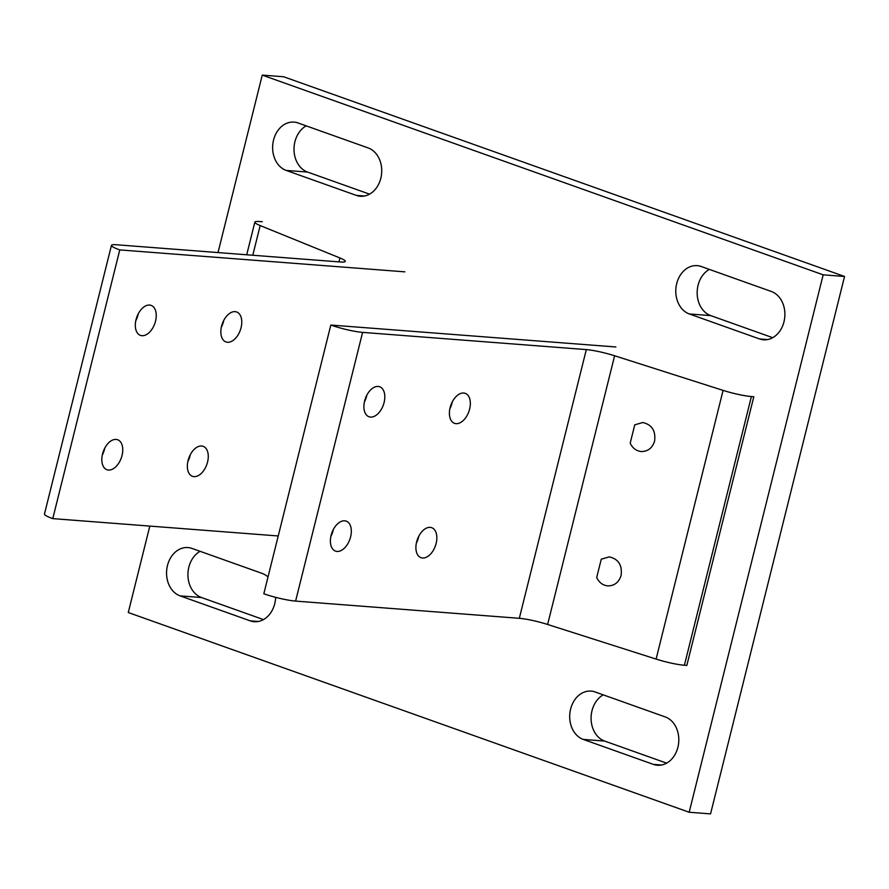 <?xml version="1.0" encoding="UTF-8"?>
<svg xmlns="http://www.w3.org/2000/svg" width="889" height="889" viewBox="0 0 889 889"><rect width="100%" height="100%" fill="white"/><g stroke="black" fill="none" stroke-linecap="round" stroke-linejoin="round"><path stroke-width="1.33" d="M771.308 291.47A24.67 19.469 94.4 0 1 783.976 321.818A24.67 19.469 94.4 0 1 763.495 339.798A24.67 19.469 94.4 0 1 759.473 338.931L689.364 313.973A24.67 19.469 94.4 0 1 676.696 283.624A24.67 19.469 94.4 0 1 697.165 265.644A24.67 19.469 94.4 0 1 701.199 266.5L771.308 291.47M709.333 269.4A24.67 19.469 -85.6 0 0 698.076 285.269A24.67 19.469 -85.6 0 0 710.744 315.617L772.719 337.687M665.228 716.923A24.67 19.469 94.4 0 1 677.896 747.271A24.67 19.469 94.4 0 1 657.416 765.251A24.67 19.469 94.4 0 1 653.393 764.396L583.284 739.426A24.67 19.469 94.4 0 1 570.616 709.078A24.67 19.469 94.4 0 1 591.096 691.097A24.67 19.469 94.4 0 1 595.119 691.964L665.228 716.923M603.253 694.854A24.67 19.469 -85.6 0 0 591.996 710.722A24.67 19.469 -85.6 0 0 604.664 741.07L666.639 763.14M368.157 147.93A24.67 19.469 94.4 0 1 380.814 178.278A24.67 19.469 94.4 0 1 360.345 196.258A24.67 19.469 94.4 0 1 356.322 195.391L286.202 170.432A24.67 19.469 94.4 0 1 273.545 140.084A24.67 19.469 94.4 0 1 294.015 122.104A24.67 19.469 94.4 0 1 298.037 122.96L368.157 147.93M306.183 125.86A24.67 19.469 -85.6 0 0 294.926 141.729A24.67 19.469 -85.6 0 0 307.583 172.077L369.557 194.146M275.634 597.33A24.67 19.469 94.4 0 1 274.734 603.731A24.67 19.469 94.4 0 1 254.265 621.711A24.67 19.469 94.4 0 1 250.242 620.855L180.123 595.886A24.67 19.469 94.4 0 1 167.465 565.537A24.67 19.469 94.4 0 1 187.935 547.557A24.67 19.469 94.4 0 1 191.968 548.424L262.077 573.383A24.67 19.469 94.4 0 1 268 577.005M200.103 551.313A24.67 19.469 -85.6 0 0 188.846 567.182A24.67 19.469 -85.6 0 0 201.503 597.53L263.488 619.6M218.016 252.576L262.255 75.109L823.17 274.823L689.175 812.246L128.272 612.532L149.819 526.088M689.175 812.246L710.555 813.891L844.55 276.468L283.635 76.754L262.255 75.109M844.55 276.468L823.17 274.823M295.604 601.097A23.27 3 -166 0 1 280.391 598.497A23.27 3 -166 0 1 263.822 593.763L330.819 325.052A23.27 3 14 0 0 347.388 329.786A23.27 3 14 0 0 362.601 332.386L586.318 349.599A23.27 3 -166 0 1 599.453 351.733A23.27 3 -166 0 1 614.621 355.767L723.09 390.382A23.27 3 14 0 0 738.248 394.405A23.27 3 14 0 0 751.394 396.55L753.816 396.727L686.819 665.439L684.397 665.25A23.27 3 -166 0 1 671.251 663.116A23.27 3 -166 0 1 656.093 659.082L547.624 624.478A23.27 3 14 0 0 532.455 620.444A23.27 3 14 0 0 519.32 618.311L295.604 601.097L362.601 332.386M337.042 551.436A15.913 9.557 109.6 0 0 350.266 538.101A15.913 9.557 109.6 0 0 346.199 521.121A15.913 9.557 109.6 0 0 344.676 520.798A15.913 9.557 109.6 0 0 331.453 534.133A15.913 9.557 109.6 0 0 335.52 551.113A15.913 9.557 109.6 0 0 337.042 551.436M333.319 529.533A15.913 9.557 -70.4 0 1 330.864 536.456M370.535 417.074A15.913 9.557 109.6 0 0 383.759 403.75A15.913 9.557 109.6 0 0 379.692 386.771A15.913 9.557 109.6 0 0 378.169 386.448A15.913 9.557 109.6 0 0 364.946 399.772A15.913 9.557 109.6 0 0 369.013 416.752A15.913 9.557 109.6 0 0 370.535 417.074M366.824 395.183A15.913 9.557 -70.4 0 1 364.357 402.095M456.057 423.653A15.913 9.557 109.6 0 0 469.281 410.329A15.913 9.557 109.6 0 0 465.214 393.338A15.913 9.557 109.6 0 0 463.691 393.027A15.913 9.557 109.6 0 0 450.467 406.351A15.913 9.557 109.6 0 0 454.535 423.331A15.913 9.557 109.6 0 0 456.057 423.653M452.345 401.761A15.913 9.557 -70.4 0 1 449.878 408.673M422.564 558.014A15.913 9.557 109.6 0 0 435.788 544.679A15.913 9.557 109.6 0 0 431.721 527.699A15.913 9.557 109.6 0 0 430.198 527.377A15.913 9.557 109.6 0 0 416.963 540.712A15.913 9.557 109.6 0 0 421.042 557.692A15.913 9.557 109.6 0 0 422.564 558.014M418.841 536.111A15.913 9.557 -70.4 0 1 416.385 543.035M654.615 441.044C655.849 430.798 651.904 424.631 642.769 422.519L634.757 424.831L630.201 443.144C632.535 448.145 636.213 450.934 641.236 451.534C647.925 451.534 652.393 448.034 654.615 441.044M621.111 575.405C622.356 565.16 618.411 558.981 609.265 556.881L601.264 559.192L596.697 577.494C599.03 582.495 602.72 585.295 607.743 585.884C614.432 585.884 618.888 582.395 621.111 575.405M615.888 346.977L330.819 325.052M111.447 245.375L44.45 514.086A23.27 3 14 0 0 44.561 514.531A23.27 3 14 0 0 52.773 518.62L119.771 249.909A23.27 3 -166 0 1 111.558 245.82A23.27 3 -166 0 1 111.447 245.375A23.27 3 -166 0 1 116.503 244.764L340.22 261.977A23.27 3 14 0 0 345.265 261.366A23.27 3 14 0 0 345.276 261.244A23.27 3 14 0 0 339.931 257.966L260.177 225.562A23.27 3 -166 0 1 254.832 222.283A23.27 3 -166 0 1 254.843 222.161A23.27 3 -166 0 1 259.899 221.55L262.322 221.739M116.103 439.422A15.913 9.557 -70.4 0 1 117.626 439.744A15.913 9.557 -70.4 0 1 121.693 456.724A15.913 9.557 -70.4 0 1 108.469 470.048A15.913 9.557 -70.4 0 1 106.947 469.736A15.913 9.557 -70.4 0 1 102.88 452.745A15.913 9.557 -70.4 0 1 116.103 439.422M102.291 455.068A15.913 9.557 109.6 0 0 104.758 448.156M149.608 305.06A15.913 9.557 -70.4 0 1 151.119 305.383A15.913 9.557 -70.4 0 1 155.197 322.363A15.913 9.557 -70.4 0 1 141.962 335.698A15.913 9.557 -70.4 0 1 140.451 335.375A15.913 9.557 -70.4 0 1 136.373 318.395A15.913 9.557 -70.4 0 1 149.608 305.06M135.795 320.718A15.913 9.557 109.6 0 0 138.251 313.806M235.129 311.639A15.913 9.557 -70.4 0 1 236.641 311.961A15.913 9.557 -70.4 0 1 240.719 328.941A15.913 9.557 -70.4 0 1 227.484 342.276A15.913 9.557 -70.4 0 1 225.962 341.954A15.913 9.557 -70.4 0 1 221.894 324.974A15.913 9.557 -70.4 0 1 235.129 311.639M221.305 327.296A15.913 9.557 109.6 0 0 223.772 320.384M201.625 446A15.913 9.557 -70.4 0 1 203.148 446.322A15.913 9.557 -70.4 0 1 207.215 463.302A15.913 9.557 -70.4 0 1 193.991 476.626A15.913 9.557 -70.4 0 1 192.469 476.304A15.913 9.557 -70.4 0 1 188.401 459.324A15.913 9.557 -70.4 0 1 201.625 446M187.812 461.647A15.913 9.557 109.6 0 0 190.279 454.735M404.839 271.845L119.771 249.909M52.773 518.62L278.235 535.967M710.744 315.617L689.364 313.973M604.664 741.07L583.284 739.426M307.583 172.077L286.202 170.432M201.503 597.53L180.123 595.886M258.377 621.478L250.242 620.855M364.457 196.025L356.322 195.391M661.527 765.018L653.393 764.396M767.607 339.565L759.473 338.931M684.397 665.25L751.394 396.55M656.093 659.082L723.09 390.382M547.624 624.478L614.621 355.767M519.32 618.311L586.318 349.599M252.776 255.254L260.177 225.562M338.953 261.877L339.931 257.966M246.709 254.787L254.843 222.161"/></g></svg>
